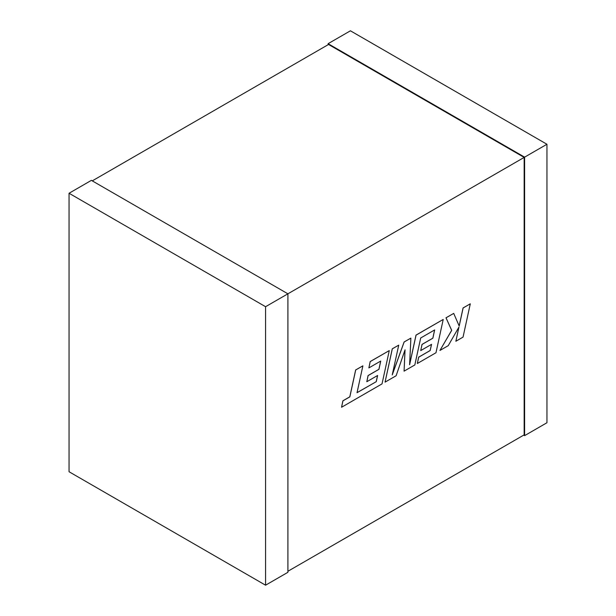 <?xml version="1.0" encoding="UTF-8"?>
<svg xmlns="http://www.w3.org/2000/svg" width="616" height="616" viewBox="0 0 616 616"><rect width="100%" height="100%" fill="white"/><g stroke="black" fill="none" stroke-linecap="round" stroke-linejoin="round"><path stroke-width="0.92" d="M92.277 180.873L328.544 44.468L524.17 157.411L287.903 293.817L287.903 572.31L265.573 585.2L69.054 471.74L69.054 193.255L91.384 180.357L287.903 293.817L265.573 306.706L265.573 585.2M287.903 571.278L524.17 434.865L524.17 157.411M328.097 44.722L328.097 43.69L524.616 157.149L524.616 435.643L523.723 435.127M328.097 43.69L350.427 30.8L546.946 144.26L546.946 422.745L524.616 435.643M546.946 144.26L524.616 157.149M69.054 193.255L265.573 306.706M376.253 381.681L357.034 392.7L362.878 365.835L355.702 369.977L349.85 396.85L342.95 400.831L341.549 407.261L382.028 383.891L389.274 350.589L370.224 361.592L368.869 367.914L380.734 361.061L378.948 369.33L368.129 375.575L366.797 381.728L377.616 375.483L376.253 381.681L357.041 392.646M362.878 365.835L355.655 369.954L349.803 396.82L342.904 400.808L341.549 407.261M389.274 350.589L370.185 361.561L368.869 367.914M380.68 361.099L378.902 369.307L368.083 375.552L366.797 381.728M377.562 375.514L376.207 381.658M404.081 371.155L414.822 364.957L420.69 337.991L434.665 329.922L432.879 338.192L422.06 344.436L420.728 350.589L431.554 344.344L430.184 350.543L418.703 357.18L417.34 363.509L435.966 352.752L443.22 319.45L416.054 335.135L409.609 364.772L410.872 338.122L404.15 342.003L392.238 374.928L398.721 345.145L392.307 348.841L385.062 382.136L396.119 375.752L405.051 349.796L404.081 371.155L405.005 349.95M385.062 382.136L392.269 348.818L398.721 345.145M434.611 329.96L432.84 338.169L422.014 344.413L420.728 350.589M431.493 344.375L430.145 350.519L418.657 357.149L417.34 363.509M443.22 319.45L416.008 335.104L409.625 364.48M410.872 338.122L404.104 341.98L392.323 374.551M470.293 303.819L463.124 307.962L459.197 326.033L453.699 313.398L446.03 317.825L451.705 330.353L439.94 350.458L448.232 345.668L458.951 327.065L455.863 341.264L463.047 337.114L470.293 303.819L463.078 307.931L459.166 325.956M453.699 313.398L445.984 317.802L451.659 330.33L439.94 350.458M458.866 327.204L455.863 341.264"/></g></svg>
